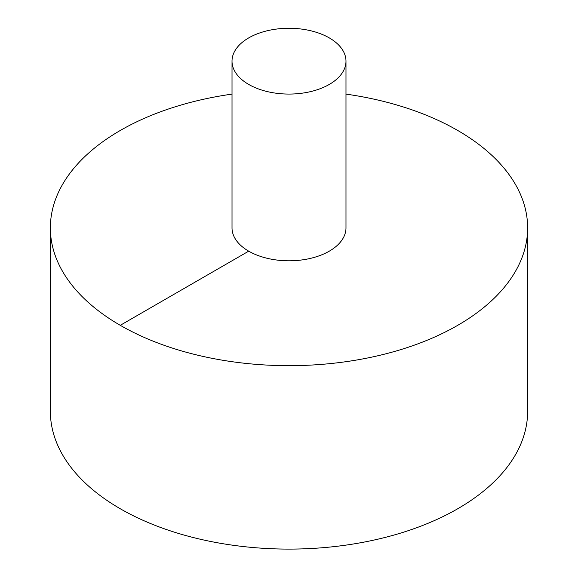 <?xml version="1.0" encoding="UTF-8"?>
<svg xmlns="http://www.w3.org/2000/svg" width="578" height="578" viewBox="0 0 578 578"><rect width="100%" height="100%" fill="white"/><g stroke="black" fill="none" stroke-linecap="round" stroke-linejoin="round"><path stroke-width="0.87" d="M232.016 94.113A238.635 137.774 0 0 0 120.26 130.483A238.635 137.774 0 0 0 50.365 227.898L50.365 411.326A238.635 137.774 0 0 0 289 549.1A238.635 137.774 0 0 0 527.635 411.326L527.635 227.898A238.635 137.774 0 0 0 345.984 94.113M50.365 227.898A238.635 137.774 0 0 0 289 365.672A238.635 137.774 0 0 0 527.635 227.898M232.016 61.167L232.016 227.898A56.984 32.903 0 0 0 289 260.801A56.984 32.903 0 0 0 345.984 227.898L345.984 61.167A56.984 32.903 0 0 0 310.805 30.771A56.984 32.903 0 0 0 248.706 37.902A56.984 32.903 0 0 0 232.016 61.167A56.984 32.903 0 0 0 289 94.069A56.984 32.903 0 0 0 345.984 61.167M120.26 325.32L248.706 251.163"/></g></svg>
